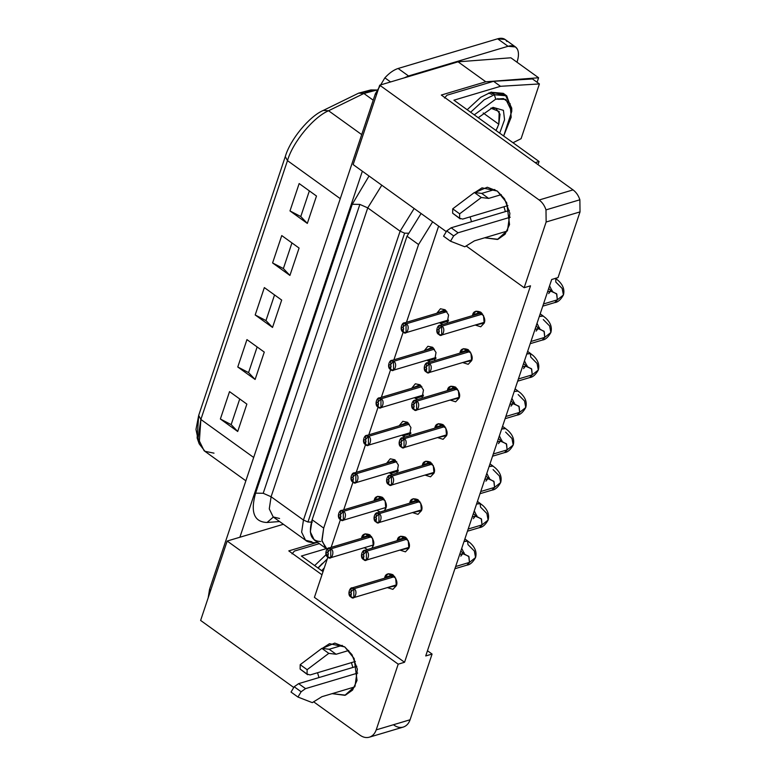 <?xml version="1.0" encoding="UTF-8"?>
<svg xmlns="http://www.w3.org/2000/svg" width="776" height="776" viewBox="0 0 776 776"><rect width="100%" height="100%" fill="white"/><g stroke="black" fill="none" stroke-linecap="round" stroke-linejoin="round"><path stroke-width="1.16" d="M369.939 534.926L369.095 536.051L369.939 534.926M368.551 537.196L369.842 535.877M373.217 545.916L371.898 545.441L373.217 545.916M327.705 552.269C328.772 554.171 328.471 555.082 326.793 555.015L327.996 557.12C331.624 561.543 335.348 550.407 330.741 548.904L327.705 552.269L330.741 548.904L330.77 557.702L327.996 557.12L327.967 548.322L330.741 548.904L371.655 536.701L330.741 548.904C327.113 544.48 323.388 555.616 327.996 557.12L326.793 555.015C325.726 553.113 326.036 552.202 327.705 552.269C326.036 552.202 325.726 553.113 326.793 555.015C328.471 555.082 328.772 554.171 327.705 552.269M398.321 470.896L397.002 470.421L398.321 470.896M395.042 459.906L394.198 461.031L395.042 459.906M393.645 462.176L394.935 460.866M355.845 473.884L355.874 482.691L353.099 482.1C356.727 486.523 360.452 475.387 355.845 473.884L352.808 477.259C353.875 479.161 353.575 480.072 351.897 479.995L353.099 482.1L351.897 479.995C353.575 480.072 353.875 479.161 352.808 477.259C351.13 477.182 350.83 478.094 351.897 479.995C350.83 478.094 351.13 477.182 352.808 477.259L355.845 473.884C352.217 469.461 348.492 480.596 353.099 482.1L353.07 473.302L355.845 473.884L396.759 461.681L355.845 473.884M423.424 395.886L422.095 395.401L423.424 395.886M420.146 384.886L419.302 386.011L420.146 384.886M380.948 398.874L380.967 407.672L378.193 407.08C381.821 411.503 385.546 400.377 380.948 398.874L377.912 402.24C378.979 404.141 378.669 405.053 376.99 404.975L378.193 407.08L376.99 404.975C378.669 405.053 378.979 404.141 377.912 402.24C376.234 402.162 375.923 403.074 376.99 404.975C375.923 403.074 376.234 402.162 377.912 402.24L380.948 398.874C377.32 394.45 373.595 405.576 378.193 407.08L378.174 398.282L380.948 398.874L421.863 386.661L380.948 398.874M448.518 320.866L447.199 320.381L448.518 320.866M445.24 309.876L444.396 311.001L445.24 309.876M443.853 312.146L446.016 310.545M406.042 323.854L406.071 332.652L403.297 332.07C406.925 336.493 410.649 325.357 406.042 323.854L403.006 327.22C404.073 329.121 403.772 330.033 402.094 329.965L403.297 332.07L402.094 329.965C403.772 330.033 404.073 329.121 403.006 327.22C401.337 327.152 401.027 328.064 402.094 329.965C401.027 328.064 401.337 327.152 403.006 327.22L406.042 323.854C402.414 319.431 398.689 330.566 403.297 332.07L403.268 323.262L406.042 323.854L446.957 311.651L406.042 323.854M480.451 503.624L476.551 504.051L480.131 503.314L480.519 507.106L486.882 513.518L488.114 520.027L482.022 524.896L480.072 527.379M476.619 515.652L474.272 510.86L476.619 515.652M473.36 518.649L475.31 516.166L481.275 518.756L482.022 524.896L488.114 520.027C485.514 524.751 482.623 527.292 479.442 527.641L482.022 524.896L468.2 529.019L482.022 524.896L481.508 519.202L475.94 515.904L472.215 517.02M408.845 548.293L407.526 547.817L408.845 548.293M405.567 537.302L404.723 538.428L405.567 537.302M405.46 538.253L406.343 537.981L405.46 538.253M366.369 551.28L366.398 560.088L363.624 559.496C367.252 563.919 370.976 552.784 366.369 551.28L363.333 554.656C364.4 556.557 364.099 557.469 362.421 557.391L363.624 559.496L362.421 557.391C364.099 557.469 364.4 556.557 363.333 554.656C361.655 554.578 361.354 555.49 362.421 557.391C361.354 555.49 361.655 554.578 363.333 554.656L366.369 551.28C362.741 546.857 359.016 557.992 363.624 559.496L363.595 550.698L366.369 551.28L407.284 539.077L366.369 551.28M505.622 432.087L511.985 438.508L513.217 445.007L507.126 449.876L505.176 452.36M501.723 440.632L499.375 435.85L501.723 440.632M498.454 443.639L500.413 441.146L506.369 443.736L507.126 449.876L513.217 445.007C510.618 449.731 507.727 452.272 504.545 452.621L507.126 449.876L493.293 453.999L507.126 449.876L506.612 444.182L501.044 440.884L497.309 442M433.949 473.273L432.63 472.797L433.949 473.273M430.67 462.283L429.826 463.408L430.67 462.283M429.274 464.562L430.564 463.243M391.473 476.27L391.492 485.068L388.718 484.476C392.346 488.899 396.07 477.774 391.473 476.27L388.436 479.636C389.503 481.537 389.193 482.449 387.515 482.371L388.718 484.476L387.515 482.371C389.193 482.449 389.503 481.537 388.436 479.636C386.758 479.558 386.448 480.47 387.515 482.371C386.448 480.47 386.758 479.558 388.436 479.636L391.473 476.27C387.845 471.847 384.12 482.973 388.718 484.476L388.698 475.678L391.473 476.27L432.387 464.058L391.473 476.27M530.648 353.594L526.749 354.011L530.328 353.284L530.726 357.067L537.089 363.488L538.311 369.997L532.229 374.856L530.27 377.349M526.817 365.622L524.469 360.83L526.817 365.622M523.558 368.619L525.507 366.136L531.473 368.716L532.229 374.856L538.311 369.997C535.721 374.721 532.831 377.252 529.639 377.602L532.229 374.856L518.397 378.979L532.229 374.856L531.705 369.163L526.138 365.874L522.413 366.98M459.043 398.263L457.724 397.778L459.043 398.263M455.764 387.263L454.93 388.388L455.764 387.263M454.377 389.542L455.667 388.223M416.566 401.25L416.596 410.048L413.821 409.466C417.449 413.889 421.174 402.754 416.566 401.25L413.54 404.616C414.597 406.517 414.297 407.429 412.619 407.351L413.821 409.466L412.619 407.351C414.297 407.429 414.597 406.517 413.54 404.616C411.862 404.538 411.552 405.45 412.619 407.351C411.552 405.45 411.862 404.538 413.54 404.616L416.566 401.25C412.939 396.827 409.214 407.963 413.821 409.466L413.792 400.659L416.566 401.25L457.481 389.048L416.566 401.25M555.752 278.574L555.82 282.047L562.183 288.468L563.415 294.977L557.323 299.837L555.373 302.33M551.92 290.602L549.573 285.81L551.92 290.602M548.661 293.6L550.611 291.116L556.576 293.706L557.323 299.837L563.415 294.977C560.815 299.701 557.925 302.242 554.743 302.591L557.323 299.837L543.501 303.969L557.323 299.837L556.809 294.152L551.241 290.855L547.517 291.97M484.146 323.243L482.827 322.767L484.146 323.243M480.868 312.253L480.024 313.378L480.868 312.253M480.761 313.203L481.644 312.922L480.761 313.203M441.67 326.23L441.699 335.028L438.925 334.446C442.553 338.87 446.278 327.734 441.67 326.23L438.634 329.596C439.701 331.498 439.4 332.409 437.722 332.341L438.925 334.446L437.722 332.341C439.4 332.409 439.701 331.498 438.634 329.596C436.956 329.528 436.655 330.44 437.722 332.341C436.655 330.44 436.956 329.528 438.634 329.596L441.67 326.23C438.042 321.807 434.317 332.943 438.925 334.446L438.896 325.648L441.67 326.23L482.585 314.028L441.67 326.23M543.278 319.557L549.631 325.978L550.863 332.487L544.771 337.347L542.822 339.839M539.368 328.112L537.021 323.32L539.368 328.112M536.109 331.11L538.059 328.626L544.024 331.207L544.771 337.347L550.863 332.487C548.263 337.211 545.373 339.743 542.191 340.101L544.771 337.347L530.949 341.479L544.771 337.347L544.257 331.662L538.689 328.364L534.965 329.48M471.595 360.753L470.275 360.268L471.595 360.753M468.316 349.763L467.472 350.888L468.316 349.763M466.919 352.032L468.219 350.713M429.118 363.74L429.147 372.538L426.373 371.956C430.001 376.379 433.726 365.244 429.118 363.74L426.082 367.106C427.149 369.007 426.849 369.919 425.17 369.851L426.373 371.956L425.17 369.851C426.849 369.919 427.149 369.007 426.082 367.106C424.404 367.038 424.103 367.95 425.17 369.851C424.103 367.95 424.404 367.038 426.082 367.106L429.118 363.74C425.49 359.317 421.766 370.453 426.373 371.956L426.344 363.149L429.118 363.74L470.033 351.538L429.118 363.74M518.174 394.577L524.537 400.998L525.759 407.497L519.678 412.366L517.718 414.85M514.265 403.122L511.917 398.34L514.265 403.122M511.006 406.129L512.965 403.636L518.921 406.226L519.678 412.366L525.759 407.497C523.169 412.231 520.279 414.762 517.088 415.111L519.678 412.366L505.845 416.489L519.678 412.366L519.163 406.673L513.596 403.384L509.861 404.49M446.491 435.772L445.172 435.287L446.491 435.772M443.212 424.773L442.378 425.898L443.212 424.773M443.115 425.733L443.988 425.452L443.115 425.733M404.015 438.76L404.044 447.558L401.27 446.966C404.897 451.389 408.622 440.264 404.015 438.76L400.988 442.126C402.055 444.027 401.745 444.939 400.067 444.861L401.27 446.966L400.067 444.861C401.745 444.939 402.055 444.027 400.988 442.126C399.31 442.048 399 442.96 400.067 444.861C399 442.96 399.31 442.048 400.988 442.126L404.015 438.76C400.387 434.337 396.662 445.463 401.27 446.966L401.24 438.168L404.015 438.76L444.939 426.548L404.015 438.76M493.07 469.596L499.434 476.008L500.665 482.517L494.574 487.386L492.624 489.869M489.171 478.142L486.824 473.35L489.171 478.142M485.912 481.149L487.861 478.656L493.817 481.246L494.574 487.386L500.665 482.517C498.066 487.241 495.175 489.782 491.994 490.131L494.574 487.386L480.751 491.509L494.574 487.386L494.06 481.692L488.492 478.394L484.757 479.51M421.397 510.783L420.078 510.307L421.397 510.783M418.118 499.792L417.275 500.918L418.118 499.792M416.722 502.062L418.012 500.753M378.921 513.77L378.94 522.578L376.166 521.986C379.794 526.409 383.519 515.274 378.921 513.77L375.885 517.146C376.952 519.047 376.651 519.959 374.973 519.881L376.166 521.986L374.973 519.881C376.651 519.959 376.952 519.047 375.885 517.146C374.207 517.068 373.906 517.98 374.973 519.881C373.906 517.98 374.207 517.068 375.885 517.146L378.921 513.77C375.293 509.347 371.568 520.483 376.166 521.986L376.147 513.188L378.921 513.77L419.835 501.568L378.921 513.77M467.899 541.134L464 541.551L467.579 540.823L467.976 544.606L474.33 551.028L475.562 557.537L469.47 562.396L467.521 564.889M464.067 553.162L461.72 548.37L464.067 553.162M460.808 556.159L462.758 553.676L468.723 556.266L469.47 562.396L475.562 557.537C472.962 562.26 470.072 564.802 466.89 565.151L469.47 562.396L455.648 566.528L469.47 562.396L468.956 556.712L463.388 553.414L459.664 554.53M396.293 585.802L394.974 585.327L396.293 585.802M393.015 574.812L392.171 575.938L393.015 574.812M391.618 577.082L392.918 575.763M353.817 588.79L353.846 597.588L351.072 597.006C354.7 601.429 358.425 590.293 353.817 588.79L350.781 592.156C351.848 594.057 351.547 594.969 349.869 594.901L351.072 597.006L349.869 594.901C351.547 594.969 351.848 594.057 350.781 592.156C349.103 592.088 348.802 593 349.869 594.901C348.802 593 349.103 592.088 350.781 592.156L353.817 588.79C350.189 584.367 346.465 595.502 351.072 597.006L351.043 588.208L353.817 588.79L394.732 576.587L353.817 588.79M435.966 358.376L434.647 357.891L435.966 358.376M432.688 347.376L431.854 348.502L432.688 347.376M432.591 348.337L433.464 348.055L432.591 348.337M393.49 361.364L393.519 370.162L390.745 369.58C394.373 374.003 398.098 362.867 393.49 361.364L390.464 364.73C391.531 366.631 391.22 367.543 389.542 367.465L390.745 369.58L389.542 367.465C391.22 367.543 391.531 366.631 390.464 364.73C388.786 364.652 388.475 365.574 389.542 367.465C388.475 365.574 388.786 364.652 390.464 364.73L393.49 361.364C389.862 356.941 386.138 368.076 390.745 369.58L390.716 360.772L393.49 361.364L434.405 349.161L393.49 361.364M410.873 433.396L409.553 432.911L410.873 433.396M407.594 422.396L406.75 423.521L407.594 422.396M368.396 436.384L368.416 445.181L365.641 444.59C369.269 449.013 372.994 437.887 368.396 436.384L365.36 439.75C366.427 441.651 366.117 442.562 364.448 442.485L365.641 444.59L364.448 442.485C366.117 442.562 366.427 441.651 365.36 439.75C363.682 439.672 363.381 440.584 364.448 442.485C363.381 440.584 363.682 439.672 365.36 439.75L368.396 436.384C364.769 431.96 361.044 443.086 365.641 444.59L365.622 435.792L368.396 436.384L409.311 424.171L368.396 436.384M385.769 508.406L384.45 507.931L385.769 508.406M382.49 497.416L381.647 498.541L382.49 497.416M382.393 498.376L383.266 498.095L382.393 498.376M343.293 511.394L343.322 520.201L340.548 519.61C344.175 524.033 347.9 512.897 343.293 511.394L340.257 514.769C341.324 516.67 341.023 517.582 339.345 517.505L340.548 519.61L339.345 517.505C341.023 517.582 341.324 516.67 340.257 514.769C338.579 514.692 338.278 515.603 339.345 517.505C338.278 515.603 338.579 514.692 340.257 514.769L343.293 511.394C339.665 506.97 335.94 518.106 340.548 519.61L340.519 510.812L343.293 511.394L384.207 499.191L343.293 511.394M484.641 237.796L497.416 239.464L507.523 230.424L509.9 213.351L504.507 198.792L497.28 191.061L506.68 202.672L509.551 224.584L505.079 234.236L497.988 239.289L484.641 237.796M332.109 693.647L344.893 695.315L355.001 686.275L357.367 669.203L351.984 654.653L344.748 646.912L354.147 658.523L357.028 680.436L352.556 690.097L345.456 695.141L332.109 693.647M480.722 312.398L472.632 314.813L472.4 315.648L472.632 314.813C473.389 311.341 476.076 310.439 480.703 312.127C484.437 316.462 485.601 320.129 484.185 323.126L475.203 325.037L480.742 326.793L484.185 323.126L483.496 315.541L476.076 311.147L472.632 314.813L480.722 312.398M448.45 321.06L440.496 323.437L442.776 324.484L439.575 322.661L440.496 323.437L448.45 321.06M447.112 323.194L448.576 314.978L445.075 309.75L448.576 314.978L447.112 323.194M468.17 349.908L460.081 352.314L459.848 353.158L460.081 352.314C460.837 348.841 463.524 347.949 468.151 349.636C471.886 353.972 473.05 357.639 471.633 360.636L462.651 362.547L468.19 364.303L471.633 360.636L470.945 353.051L463.524 348.657L460.081 352.314L468.17 349.908M455.619 387.408L447.529 389.824L447.296 390.667L447.529 389.824C448.285 386.351 450.972 385.459 455.599 387.146C459.334 391.482 460.498 395.149 459.082 398.146L450.099 400.057L455.638 401.813L459.082 398.146L458.393 390.561L450.972 386.167L447.529 389.824L455.619 387.408M443.067 424.918L434.977 427.334L434.744 428.177L434.977 427.334C435.734 423.861 438.421 422.969 443.048 424.647C446.782 428.983 447.946 432.659 446.54 435.656L437.548 437.567L443.086 439.313L446.54 435.656L445.851 428.061L438.421 423.667L434.977 427.334L443.067 424.918M430.525 462.428L422.425 464.843L422.202 465.687L422.425 464.843C423.182 461.371 425.869 460.478 430.496 462.156C434.23 466.492 435.394 470.159 433.988 473.166L424.996 475.067L430.544 476.823L433.988 473.166L433.299 465.571L425.869 461.177L422.425 464.843L430.525 462.428M417.973 499.938L409.883 502.353L409.65 503.197L409.883 502.353C410.63 498.881 413.327 497.988 417.944 499.666C421.678 504.002 422.842 507.669 421.436 510.676L412.454 512.577L417.992 514.333L421.436 510.676L420.747 503.081L413.327 498.687L409.883 502.353L417.973 499.938M405.421 537.448L397.331 539.863L397.099 540.697L397.331 539.863C398.088 536.391 400.775 535.488 405.402 537.176C409.136 541.512 410.3 545.179 408.884 548.176L399.902 550.087L405.441 551.843L408.884 548.176L408.195 540.591L400.775 536.197L397.331 539.863L405.421 537.448M392.869 574.958L384.78 577.373L384.547 578.207L384.78 577.373C385.536 573.9 388.223 572.998 392.85 574.686C396.584 579.022 397.748 582.689 396.332 585.686L387.35 587.597L392.889 589.353L396.332 585.686L395.644 578.101L388.223 573.707L384.78 577.373L392.869 574.958M435.899 358.57L427.945 360.947L430.224 361.994L427.023 360.171L427.945 360.947L435.899 358.57M434.56 360.704L436.025 352.488L432.523 347.26L436.025 352.488L434.56 360.704M423.347 396.08L415.393 398.457L417.672 399.504L414.471 397.681L415.393 398.457L423.347 396.08M422.008 398.214L423.473 389.998L419.971 384.76L423.473 389.998L422.008 398.214M410.795 433.59L402.841 435.966L405.13 437.014L401.92 435.19L402.841 435.966L410.795 433.59M409.466 435.714L410.921 427.508L407.419 422.27L410.921 427.508L409.466 435.714M398.243 471.1L390.289 473.467L392.578 474.524L389.377 472.691L390.289 473.467L398.243 471.1M396.914 473.224L398.369 465.018L394.868 459.78L398.369 465.018L396.914 473.224M382.345 497.562L374.255 499.977L374.022 500.811L374.255 499.977C375.012 496.504 377.699 495.612 382.325 497.29C386.06 501.626 387.224 505.292 385.808 508.29L384.363 510.734L385.808 508.29L385.119 500.704L377.699 496.31L374.255 499.977L382.345 497.562M376.826 510.201L380.027 512.024L376.826 510.201M369.793 535.071L361.703 537.487L361.47 538.321L361.703 537.487C362.46 534.014 365.147 533.112 369.774 534.8C373.508 539.136 374.672 542.802 373.256 545.8L371.811 548.244L373.256 545.8L372.567 538.214L365.147 533.82L361.703 537.487L369.793 535.071M364.274 547.71L367.475 549.534L364.274 547.71M539.165 199.995C542.317 202.332 544.597 205.63 545.994 209.889L579.876 199.781C578.469 195.523 576.199 192.235 573.047 189.887L539.165 199.995L573.047 189.887C576.199 192.235 578.469 195.523 579.876 199.781L580.021 211.896L558.031 277.604L580.021 211.896L546.139 222.004L545.994 209.889C544.597 205.63 542.317 202.332 539.165 199.995L379.707 85.185L539.165 199.995M369.589 737.113L403.471 727.015C406.575 725.899 408.787 723.484 410.087 719.769L432.077 654.061L427.469 650.744L432.077 654.061L410.087 719.769L376.214 729.877L398.195 664.169L404.548 662.267L530.512 285.82L404.548 662.267L314.416 597.375L327.909 557.061L314.416 597.375L404.548 662.267L398.195 664.169L376.214 729.877C374.905 733.592 372.693 736.007 369.589 737.113C366.437 738.092 363.265 737.462 360.074 735.241L313.64 701.814L360.074 735.241C363.265 737.462 366.437 738.092 369.589 737.113C372.693 736.007 374.905 733.592 376.214 729.877L410.087 719.769C408.787 723.484 406.575 725.899 403.471 727.015C400.319 727.985 397.147 727.364 393.956 725.133M515.477 46.948L505.079 39.46L497.639 38.8L398.117 68.482C393.733 69.879 389.319 72.992 384.877 77.852L390.57 81.946L384.877 77.852L375.371 93.76L376.554 94.604L375.371 93.76L384.877 77.852C389.319 72.992 393.733 69.879 398.117 68.482L497.639 38.8L508.037 46.288L515.477 46.948L517.252 48.956C515.439 45.968 512.364 45.076 508.037 46.288L408.525 75.97L404.228 77.872L458.053 61.818L510.86 57.793L458.053 61.818L404.228 77.872L408.525 75.97L508.037 46.288L497.639 38.8C501.965 37.587 505.04 38.48 506.854 41.468M303.455 520.046L307.956 522.025L404.616 233.159L400.106 231.18L303.455 520.046L271.096 496.747L367.746 207.881L359.86 204.408L263.209 493.284L271.096 496.747L269.272 508.891L273.191 516.932L269.272 508.891L271.096 496.747L303.455 520.046L400.106 231.18L367.746 207.881L271.096 496.747L263.209 493.284L255.595 493.138C250.27 512.199 254.082 521.986 267.041 522.49L273.346 517.049L267.041 522.49L279.583 521.54L267.041 522.49C254.082 521.986 250.27 512.199 255.595 493.138L263.209 493.284L359.86 204.408L367.746 207.881L400.106 231.18L414.141 208.501L400.106 231.18L404.616 233.159L408.962 233.236L404.616 233.159L307.956 522.025L303.455 520.046L301.631 532.181L305.54 540.232L301.631 532.181L303.455 520.046M317.597 542.375L314.959 542.686L317.597 542.375M454.067 214.234L452.65 213.216L452.718 208.831L452.65 213.216L459.586 218.201L459.654 213.827L452.718 208.831L474.378 192.516L481.702 193.408L494.797 189.509L481.702 193.408L488.637 198.404L501.277 194.631L488.637 198.404L481.702 193.408L474.378 192.516L452.718 208.831L459.654 213.827L481.314 197.511L474.378 192.516L481.314 197.511L488.637 198.404L481.314 197.511L459.654 213.827L459.586 218.201L452.65 213.216L460.178 218.871L459.586 218.201L462.651 219.094L459.586 218.201M451.137 227.795L446.724 230.909L453.659 235.904L458.073 232.781L451.137 227.795L458.073 232.781L510.22 217.231L458.073 232.781L453.659 235.904L446.724 230.909L443.562 236.214L450.487 241.21L453.659 235.904L450.487 241.21L464.824 246.787L474.437 240.841L507.194 231.073L474.437 240.841L464.824 246.787L450.487 241.21L443.562 236.214L446.724 230.909L451.137 227.795L509.366 210.422L451.137 227.795M444.522 98.009L446.986 95.206L444.522 98.009M301.534 670.086L300.128 669.067L300.196 664.683L300.128 669.067L307.053 674.053L307.131 669.678L300.196 664.683L321.856 648.367L329.179 649.26L342.274 645.36L329.179 649.26L336.115 654.255L348.754 650.482L336.115 654.255L329.179 649.26L321.856 648.367L300.196 664.683L307.131 669.678L328.791 653.363L321.856 648.367L328.791 653.363L336.115 654.255L328.791 653.363L307.131 669.678L307.053 674.053L300.128 669.067L307.645 674.722L307.053 674.053L310.128 674.945L307.053 674.053M298.615 683.646L294.201 686.76L301.136 691.755L305.55 688.632L298.615 683.646L305.55 688.632L357.688 673.083L305.55 688.632L301.136 691.755L294.201 686.76L291.029 692.066L297.965 697.061L301.136 691.755L297.965 697.061L312.301 702.639L321.914 696.693L354.671 686.925L321.914 696.693L312.301 702.639L297.965 697.061L291.029 692.066L294.201 686.76L298.615 683.646L356.834 666.274L298.615 683.646M291.999 553.86L294.453 551.057L291.999 553.86M492.993 107.36L478.229 117.7L492.993 107.36L503.42 110.337L504.565 119.727L499.686 133.152L504.565 119.727L503.42 110.337L492.993 107.36M490.791 108.165L499.21 111.531L498.784 124.228L496.039 130.523L498.784 124.228L483.167 112.986L498.784 124.228L500.035 114.256L495.903 108.378L491.305 108.068M495.748 99.144L505.874 99.386L511.743 111.434L503.653 136.004L511.171 117.254L510.104 103.654L503.44 98.562L495.748 99.144L494.351 94.74L495.748 99.144L474.262 114.848L495.748 99.144M511.743 111.434L511.733 108.097L505.36 95.002L494.351 94.74L506.747 95.846L511.685 109.843M506.747 95.846L503.284 93.343L490.888 92.247L494.351 94.74L490.888 92.247L480.713 97.301L467.171 109.736L480.713 97.301L490.888 92.247L504.875 94.788M326.114 554.627L314.649 565.588L326.114 554.627M318.111 568.09L327.278 558.943L318.111 568.09M321.739 570.7L324.29 567.867L321.739 570.7M208.162 597.889L209.559 589.304L375.371 93.76L209.559 589.304L210.742 590.158L209.559 589.304L208.162 597.889M470.634 112.239L484.175 99.794L494.351 94.74L484.175 99.794L470.634 112.239M351.421 662.626L352.867 667.457L351.421 662.626M355.398 661.443L310.128 674.945L355.398 661.443M323.029 571.631L301.389 556.043L326.308 548.613L301.389 556.043L323.029 571.631M319.343 543.637L294.453 551.057L319.343 543.637M288.788 550.892L321.982 574.793L288.788 550.892L316.763 542.55L288.788 550.892M503.954 206.775L505.389 211.606L503.954 206.775M507.921 205.591L462.651 219.094L507.921 205.591M535.227 162.659L539.077 161.515L453.911 100.191L500.501 86.301L493.565 81.305L446.986 95.206L493.565 81.305L500.501 86.301L453.911 100.191L539.077 161.515L538.02 164.667L539.077 161.515L535.227 162.659M539.407 83.934L521.084 138.691L513.004 142.736L521.084 138.691L539.407 83.934L500.501 86.301L539.407 83.934L532.472 78.948L539.407 83.934M532.472 78.948L493.565 81.305L532.472 78.948M441.321 95.041L573.047 189.887L441.321 95.041L485.786 81.781L458.053 61.818L485.786 81.781L538.592 77.765L510.86 57.793L538.592 77.765L537.089 82.266L538.592 77.765L485.786 81.781L441.321 95.041M320.614 541.512C311.021 541.134 308.188 533.888 312.136 519.765L407.012 236.214L421.087 213.507L407.012 236.214L312.136 519.765L310.322 531.899L314.231 539.95L325.784 548.273L321.875 540.222L323.689 528.087L321.972 541.076L326.89 548.933L325.784 548.273M432.649 221.82L418.565 244.537L323.689 528.087L312.136 519.765L323.689 528.087L418.565 244.537L407.012 236.214L418.565 244.537L432.649 221.82M311.923 541.793L305.54 540.232C306.811 541.697 309.954 542.521 314.959 542.686L317.743 542.482M381.792 185.212L367.746 207.881L381.792 185.212M312.311 522.112L307.956 522.025L312.311 522.112M517 62.216L517.049 62.08C518.863 56.473 518.931 52.099 517.252 48.956C518.931 52.099 518.863 56.473 517.049 62.08L517 62.216M279.573 518.494L273.191 516.932L305.54 540.232M352.255 204.272L359.86 204.408L352.255 204.272L255.595 493.138L352.255 204.272L369.027 176.016L352.255 204.272M239.881 537.244L362.353 171.215L239.881 537.244L283.376 524.275L227.184 541.037L200.615 620.431L293.648 687.41L200.615 620.431L227.184 541.037L239.881 537.244M398.117 68.482L408.525 75.97L398.117 68.482M198.355 440.632L195.979 429.429L198.685 415.402L285.287 156.577C290.214 139.496 309.333 116.293 323.33 110.415L358.657 93.139L363.895 93.479L376.845 90.026L363.895 93.479L373.217 100.191L363.895 93.479L328.568 110.755L361.703 134.607L328.568 110.755C313.446 117.098 292.785 142.173 287.469 160.632L340.266 198.656L287.469 160.632L200.868 419.457L253.674 457.471L200.868 419.457L198.045 438.265L204.107 450.74L245.866 480.81M316.492 196.027L299.158 183.553L289.991 210.926L307.325 223.41L300.778 216.533L289.991 210.926L300.778 216.533L307.325 223.41L316.492 196.027L307.325 223.41L289.991 210.926L299.158 183.553L316.492 196.027M309.362 190.896L300.778 216.533L309.362 190.896M299.08 248.048L281.756 235.574L272.589 262.948L289.923 275.431L283.376 268.554L272.589 262.948L283.376 268.554L289.923 275.431L299.08 248.048L289.923 275.431L272.589 262.948L281.756 235.574L299.08 248.048M281.678 300.07L264.344 287.586L255.188 314.969L272.522 327.443L265.964 320.575L255.188 314.969L265.964 320.575L272.522 327.443L281.678 300.07L272.522 327.443L255.188 314.969L264.344 287.586L281.678 300.07M264.276 352.091L246.943 339.607L237.776 366.99L255.11 379.464L248.562 372.596L237.776 366.99L248.562 372.596L255.11 379.464L264.276 352.091L255.11 379.464L237.776 366.99L246.943 339.607L264.276 352.091M246.865 404.102L229.531 391.628L220.374 419.001L237.708 431.485L231.161 424.618L220.374 419.001L231.161 424.618L237.708 431.485L246.865 404.102L237.708 431.485L220.374 419.001L229.531 391.628L246.865 404.102M291.951 242.917L283.376 268.554L291.951 242.917M274.549 294.938L265.964 320.575L274.549 294.938M257.147 346.95L248.562 372.596L257.147 346.95M239.736 398.971L231.161 424.618L239.736 398.971M377.078 90.026L370.85 89.938L358.657 93.139L373.77 90.249M363.895 93.479L358.657 93.139L323.33 110.415L328.568 110.755L363.895 93.479M214.001 453.155L204.98 451.312L199.189 443.833L200.868 419.457L198.685 415.402L197.143 437.965L199.189 443.833M328.568 110.755L323.33 110.415C309.333 116.293 290.214 139.496 285.287 156.577L287.469 160.632C292.785 142.173 313.446 117.098 328.568 110.755M287.469 160.632L285.287 156.577L198.685 415.402L200.868 419.457L287.469 160.632M438.634 226.136L406.449 322.321L438.634 226.136M403.21 332.002L393.907 359.821L403.21 332.002M390.658 369.512L381.355 397.331L390.658 369.512M378.116 407.022L368.804 434.841L378.116 407.022M365.564 444.532L356.252 472.351L365.564 444.532M353.012 482.041L343.7 509.861L353.012 482.041M340.46 519.551L331.148 547.371L340.46 519.551M386.574 463.311L394.868 459.78L390.25 458.8L386.574 463.311M399.126 425.801L407.419 422.27L402.802 421.29L399.126 425.801M411.678 388.291L419.971 384.76L415.344 383.79L411.678 388.291M424.22 350.781L432.523 347.26L427.896 346.28L424.22 350.781M436.772 313.271L445.075 309.75L440.448 308.77L436.772 313.271M551.688 279.496L425.723 655.953L551.688 279.496L558.031 277.604L551.688 279.496M404.228 77.872L379.707 85.185L353.138 164.58L446.171 231.558L353.138 164.58L379.707 85.185L404.228 77.872M466.163 245.963L524.159 287.712L546.139 222.004L524.159 287.712L530.512 285.82L524.159 287.712L466.163 245.963M471.517 221.713L470.072 216.882L471.517 221.713M474.786 192.564L487.279 187.249L497.28 191.061L482.022 187.84L474.786 192.564M432.077 654.061L425.723 655.953L432.077 654.061M398.195 664.169L227.184 541.037L398.195 664.169M318.985 677.564L317.549 672.734L318.985 677.564M322.253 648.416L334.757 643.1L344.748 646.912L329.49 643.692L322.253 648.416M579.876 199.781L545.994 209.889L546.139 222.004L580.021 211.896L579.876 199.781M408.37 423.075L407.487 423.356M492.993 466.114L489.103 466.541L492.682 465.813L495.35 467.967C500.297 472.477 502.072 477.327 500.665 482.517M518.096 391.104L514.207 391.521L518.096 391.104M543.2 316.084L539.301 316.501L542.88 315.774L545.547 317.927C550.504 322.438 552.269 327.288 550.863 332.487M505.545 428.604L501.655 429.031L505.234 428.303L507.902 430.457C512.849 434.967 514.624 439.817 513.217 445.007M420.912 385.565L420.039 385.847M322.535 563.269L317.937 567.964M495.893 130.416L497.62 127.254M491.431 92.092L494.729 94.633M488.628 93.033L491.965 94.449M330.77 557.702L373.12 545.072M355.874 482.691L398.214 470.052M380.967 407.672L423.318 395.042M406.071 332.652L448.421 320.022M473.37 513.547L475.863 515.933M479.442 527.641L467.462 531.211M366.398 560.088L408.739 547.449M498.473 438.527L500.966 440.913M504.545 452.621L492.566 456.201M391.492 485.068L433.842 472.438M523.577 363.517L526.06 365.894M529.639 377.602L517.66 381.181M416.596 410.048L458.946 397.419M548.671 288.497L551.164 290.874M554.743 302.591L542.763 306.161M441.699 335.028L484.04 322.399M536.119 326.007L538.612 328.384M542.191 340.101L530.212 343.671M429.147 372.538L471.488 359.909M511.025 401.027L513.518 403.404M517.088 415.111L505.108 418.691M404.044 447.558L446.394 434.929M485.921 476.037L488.414 478.423M491.994 490.131L480.014 493.701M378.94 522.578L421.29 509.939M460.818 551.057L463.311 553.433M466.89 565.151L454.911 568.721M353.846 597.588L396.187 584.958M393.519 370.162L435.87 357.532M368.416 445.181L410.766 432.552M343.322 520.201L385.662 507.562M340.519 510.812L382.869 498.173M365.622 435.792L407.963 423.162M390.716 360.772L433.066 348.143M351.043 588.208L393.393 575.569M475.562 557.537C476.968 552.337 475.203 547.487 470.246 542.977L464.892 538.893M463.951 553.647L464.339 553.007L463.388 553.414M376.147 513.188L418.487 500.559M489.055 478.637L489.433 477.987L488.492 478.394M489.995 463.873L492.682 465.813M401.24 438.168L443.591 425.539M525.759 407.497C527.176 402.308 525.4 397.457 520.453 392.947L515.089 388.854M514.148 403.617L514.537 402.977L513.596 403.384M426.344 363.149L468.694 350.519M539.252 328.597L539.64 327.957L538.689 328.364M540.193 313.844L542.88 315.774M438.896 325.648L481.246 313.009M563.415 294.977C564.821 289.778 563.056 284.928 558.099 280.417L555.432 278.264M551.804 291.087L552.192 290.447L551.241 290.855M413.792 400.659L456.142 388.029M538.311 369.997C539.727 364.798 537.952 359.948 533.005 355.437L527.641 351.344M526.7 366.107L527.088 365.467L526.138 365.874M388.698 475.678L431.039 463.049M501.597 441.127L501.985 440.477L501.044 440.884M502.547 426.363L505.234 428.303M363.595 550.698L405.945 538.059M488.114 520.027C489.52 514.837 487.755 509.977 482.798 505.477L477.444 501.383M476.503 516.137L476.891 515.497L475.94 515.904M403.268 323.262L445.618 310.633M378.174 398.282L420.514 385.653M353.07 473.302L395.42 460.672M327.967 548.322L370.317 535.683M497.785 98.639L498.89 99.444"/></g></svg>
